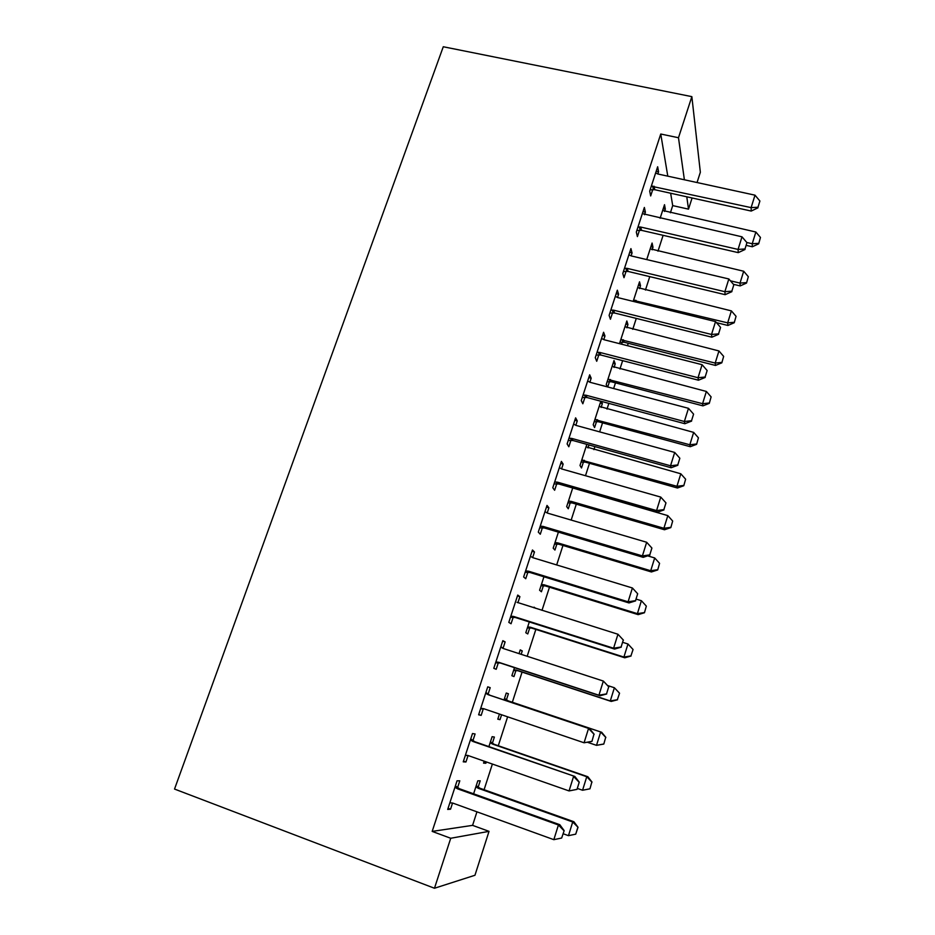 <?xml version="1.0" encoding="UTF-8"?>
<svg xmlns="http://www.w3.org/2000/svg" width="935" height="935" viewBox="0 0 935 935"><rect width="100%" height="100%" fill="white"/><g stroke="black" fill="none" stroke-linecap="round" stroke-linejoin="round"><path stroke-width="1.4" d="M667.789 176.154L660.753 134.021L432.18 831.402L472.584 825.36L476.943 811.837M484.096 789.701L492.383 764.047M498.285 745.733L507.623 716.829M512.333 702.255L522.069 672.101M527.176 656.276L535.848 629.419M542.008 610.345L549.476 587.203M556.676 564.939L562.963 545.456M571.168 520.07L576.299 504.14M585.485 475.716L589.494 463.281M593.912 449.63L594.894 446.591M599.639 431.876L602.549 422.854M607.002 409.098L608.849 403.371M613.64 388.539L615.475 382.859M619.952 368.986L622.64 360.653M627.467 345.693L628.25 343.274M632.761 329.307L636.279 318.403M645.442 290.049L649.767 276.631M657.983 251.199L663.114 235.328M670.395 212.759L672.709 205.606L688.511 209.148L686.781 196.806M472.584 825.36L489.028 831.355L474.957 875.265L434.471 888.25L450.728 838.263L489.028 831.355M660.753 134.021L678.483 137.737L691.853 96.644L700.35 172.239L697.042 182.535M692.087 197.975L688.511 209.148M434.471 888.25L174.529 789.058L443.283 46.75L691.853 96.644M492.383 743.231L494.381 737.049L492.114 736.687L488.9 746.609M486.329 761.92L485.896 763.252L483.547 763.112L484.178 761.172M472.923 740.59L475.097 733.963L472.491 733.543L463.246 761.838L465.946 762.002L468.061 755.527M520.129 650.246L522.268 650.935L520.246 649.872L519.03 653.623M522.268 650.935L521.169 654.325M515.921 670.512L513.969 676.566L511.877 675.713L514.484 667.66M502.691 641.106L505.134 641.901L502.831 640.685L493.797 668.303L496.193 669.285L498.308 662.81M505.134 641.901L503.065 648.259M543.375 585.742L541.423 591.773L539.577 590.23L543.936 576.778M532.05 551.229L534.481 551.966L532.459 549.99L523.635 576.977L525.75 578.73L527.854 572.278M534.481 551.966L532.646 557.622M570.221 502.796L568.281 508.792L566.68 506.606L572.711 487.988M560.743 463.421L563.162 464.099L561.397 461.387L552.784 487.754L554.63 490.256L556.722 483.839M563.162 464.099L561.584 468.926M600.258 402.985L602.362 403.558L601.404 401.384M602.362 403.558L601.088 407.485M596.507 421.615L594.578 427.575L593.199 424.77L600.819 401.232M588.781 377.588L591.189 378.219L589.681 374.806L581.266 400.577L582.844 403.78L584.924 397.398M591.189 378.219L589.868 382.251M625.842 324.024L627.934 324.55L626.836 320.974L619.484 343.659M627.934 324.55L626.882 327.823M622.242 342.14L621.576 344.197M616.188 293.672L618.584 294.256L617.334 290.189L609.106 315.375L610.438 319.244L612.507 312.909M618.584 294.256L617.521 297.54M650.9 246.711L652.981 247.191L652.081 243.053L646.728 259.579M652.981 247.191L652.127 249.82M642.999 211.614L645.384 212.163L644.367 207.453L636.314 232.079L637.401 236.602L639.47 230.29M645.384 212.163L644.554 214.711M640.533 227.03L639.856 229.087M672.709 205.606L670.64 193.229M656.183 171.269L658.556 171.783L657.656 166.769L649.696 191.126L650.667 195.953L652.723 189.665M658.556 171.783L657.843 173.992L755.001 195.17L751.121 207.617L651.298 186.205M663.231 208.645L665.311 209.113L664.516 204.695L660.122 218.252M665.311 209.113L664.563 211.439M629.676 252.415L632.06 252.976L630.926 248.593L622.792 273.488L623.996 277.695L626.064 271.36M632.06 252.976L631.113 255.886M627.046 268.345L626.427 270.25M638.441 285.163L640.522 285.678L639.528 281.809L633.182 301.386M640.522 285.678L639.575 288.623M635.765 300.357L635.274 301.9M602.561 335.396L604.968 336.004L603.589 332.264L595.268 357.731L596.717 361.272L598.797 354.914M604.968 336.004L603.776 339.65M613.115 363.306L615.218 363.844L614.003 360.559L606.242 384.507L607.201 386.833M615.218 363.844L614.05 367.443M609.445 381.667L607.727 386.973M574.838 420.259L577.257 420.914L575.621 417.851L567.113 443.915L568.819 446.766L570.899 440.373M577.257 420.914L575.808 425.343M588.957 444.943L587.975 447.958M583.44 461.995L581.5 467.967L580.004 465.466L586.841 444.359M546.472 507.074L548.903 507.787L547.01 505.426L538.303 532.097L540.278 534.236L542.37 527.808M548.903 507.787L547.197 513.011M556.874 544.053L554.923 550.06L553.193 548.191L558.405 532.132M517.452 595.911L519.895 596.67L517.733 595.069L508.804 622.371L511.059 623.75L513.175 617.287M519.895 596.67L517.908 602.748M535.638 608.334L534.084 607.177L533.885 607.785M529.724 627.899L527.772 633.942L525.797 632.738L529.292 621.95M487.743 686.839L490.209 687.657L487.743 686.839L478.615 714.796L481.163 715.369L483.278 708.87M490.209 687.657L488.082 694.156M506.256 693.034L508.406 693.758L506.256 693.034L504.012 699.976M508.406 693.758L506.431 699.824M501.592 714.772L500.015 719.669L497.794 719.167L499.454 714.048M457.589 787.586L459.798 780.807L457.051 780.807L447.69 809.441L450.541 809.196L452.552 803.013M478.171 787.13L480.216 780.818L477.808 780.818L473.601 793.803M432.18 831.402L450.728 838.263M684.385 179.777L678.483 137.737M478.697 714.539L481.163 715.369M497.864 718.945L500.015 719.669M463.479 761.137L465.946 762.002M483.746 762.504L485.896 763.252M448.064 808.296L450.541 809.196M757.969 207.243L759.91 201.025L757.969 207.243L751.121 207.617L751.226 211.065L654.745 189.711L650.117 189.852M655.645 172.905L657.854 173.992M759.91 201.025L755.001 195.17M751.226 211.065L757.981 207.815M746.294 245.391L752.324 246.77L752.231 243.743L755.866 232.02L662.646 210.445M758.659 243.836L760.471 237.467L758.659 243.836L752.324 246.77M746.808 242.504L752.231 243.743L758.647 243.322M755.866 232.02L760.471 237.467M744.985 248.967L746.948 242.668L744.985 248.967L738.066 249.423L738.253 252.637L641.503 230.349L636.852 230.454M642.357 213.601L742.004 236.824L738.066 249.423L640.744 227.065L637.962 227.053M746.948 242.668L742.004 236.824M738.253 252.637L745.008 249.505M731.848 291.159L733.835 284.801L731.848 291.159L724.87 291.697L725.139 294.677L628.098 271.442L623.435 271.524M628.904 254.752L631.312 255.945L728.844 278.969L724.87 291.697L627.256 268.392L624.463 268.357M733.835 284.801L728.844 278.969M725.139 294.677L731.895 291.662M733.414 284.31L740.181 285.911L740.017 283.095L743.699 271.243L650.222 248.815M746.516 283.071L748.327 276.69L746.516 283.071L740.181 285.911M730.434 280.827L740.017 283.095L746.492 282.604M743.699 271.243L748.327 276.69M716.479 322.657L727.909 325.474L727.675 322.856L731.392 310.887L637.658 287.583M734.232 322.739L736.055 316.322L734.232 322.739L727.909 325.474M633.509 300.38L727.675 322.856L734.197 322.306M731.392 310.887L736.055 316.322M718.571 333.853L720.569 327.414L718.571 333.853L711.523 334.461L711.874 337.196L614.552 313.003L609.865 313.05M615.312 296.36L617.731 297.587L715.544 321.582L711.523 334.461L613.617 310.175L610.824 310.116M720.569 327.414L715.544 321.582M711.874 337.196L718.618 334.309M705.13 377.027L707.152 370.529L705.13 377.027L698.024 377.728L698.457 380.206L600.843 355.031L596.144 355.043M601.567 338.447L603.987 339.709L702.091 364.697L698.024 377.728L599.826 352.437L597.021 352.366M707.152 370.529L702.091 364.697M698.457 380.206L705.2 377.448M619.94 342.257L624.183 342.245L715.497 365.445L715.193 363.06L718.945 350.952L624.954 326.759M721.82 362.827L723.655 356.387L721.82 362.827L715.497 365.445M620.77 339.697L715.193 363.06L721.773 362.429M718.945 350.952L723.655 356.387M607.131 381.772L611.396 381.784L702.956 405.86L702.571 403.686L706.369 391.449L612.121 366.356M709.279 403.359L711.114 396.884L709.279 403.359L702.956 405.86M607.89 379.423L702.571 403.686L709.221 402.997M706.369 391.449L711.114 396.884M691.538 420.715L693.583 414.135L691.538 420.715L684.362 421.498L684.876 423.719L586.993 397.527L582.271 397.504M587.659 381.012L590.078 382.31L688.476 408.315L684.362 421.498L585.883 395.189L583.066 395.096M693.583 414.135L688.476 408.315M684.876 423.719L691.62 421.089M594.192 421.697L598.47 421.743L690.275 446.708L689.82 444.768L693.665 432.391L599.16 406.374M696.598 444.324L698.433 437.814L696.598 444.324L690.275 446.708M594.87 419.593L689.82 444.768L696.528 443.996M693.665 432.391L698.433 437.814M677.781 464.917L679.85 458.255L677.781 464.917L670.535 465.782L671.143 467.745L572.968 440.514L568.235 440.467M573.587 424.069L576.018 425.402L674.696 452.435L670.535 465.782L571.764 438.421L568.936 438.305M679.85 458.255L674.696 452.435M671.143 467.745L677.875 465.244M581.114 462.065L585.404 462.135L677.466 488.012L676.928 486.293L680.809 473.788L586.046 446.825M683.777 485.733L685.624 479.199L683.777 485.733L677.466 488.012M581.722 460.184L676.928 486.293L683.695 485.452M680.809 473.788L685.624 479.199M663.862 509.633L665.965 502.89L663.862 509.633L656.557 510.58L657.258 512.275L558.791 483.991L554.046 483.909M559.364 467.629L561.795 468.984L660.764 497.093L656.557 510.58L557.494 482.168L554.654 482.028M665.965 502.89L660.764 497.093M657.258 512.275L663.967 509.914M567.896 502.855L572.197 502.948L664.504 529.759L663.897 528.275L667.824 515.629L573.599 488.245M670.816 527.609L672.674 521.04L670.816 527.609L664.504 529.759M568.422 501.207L571.063 501.347L663.897 528.275L670.722 527.352M667.824 515.629L672.674 521.04M649.778 554.876L651.905 548.05L649.778 554.876L642.403 555.916L643.198 557.342L544.45 527.983L539.682 527.866M544.976 511.679L547.407 513.081L646.669 542.265L642.403 555.916L543.06 526.405L540.208 526.253M651.905 548.05L646.669 542.265M643.198 557.342L649.907 555.109M554.525 544.088L558.85 544.217L651.414 571.963L650.713 570.736L654.687 557.95L647.663 555.857M657.702 569.941L659.572 563.349L657.702 569.941L651.414 571.963M554.981 542.686L557.622 542.838L650.713 570.736L657.597 569.731M654.687 557.95L659.572 563.349M635.531 600.667L637.682 593.76L635.531 600.667L628.086 601.801L628.974 602.935L529.946 572.477L525.154 572.325M530.414 556.255L532.845 557.692L632.399 587.975L628.086 601.801L528.45 571.168L525.599 570.993M637.682 593.76L632.399 587.975M628.974 602.935L635.671 600.854M541.014 585.777L545.35 585.929L638.173 614.646L637.389 613.652L641.41 600.726L636.209 599.136M644.46 612.741L646.33 606.114L644.46 612.741L638.173 614.646M541.4 584.609L544.053 584.784L637.389 613.652L644.332 612.577M641.41 600.726L646.33 606.114M621.109 646.997L623.283 640.008L621.109 646.997L613.594 648.224L614.576 649.077L515.267 617.486L510.463 617.299M517.055 602.327L617.953 634.246L613.594 648.224L513.666 616.469L510.802 616.258M623.283 640.008L617.953 634.246L623.446 640.159M614.576 649.077L621.272 647.137M527.363 627.911L531.711 628.098L624.779 657.796L623.914 657.06L627.969 643.993L622.757 642.345M632.937 649.369L627.969 643.993L633.077 649.498L630.915 655.903L633.077 649.498M527.656 626.999L530.32 627.198L623.914 657.06L630.915 655.903M631.055 656.019L624.779 657.796M606.523 693.887L608.72 686.828L606.523 693.887L598.926 695.219L600.013 695.769L500.412 663.032L495.597 662.81M500.774 646.973L503.217 648.481L603.344 681.066L598.926 695.219L498.717 662.296L495.842 662.062M608.72 686.828L603.344 681.066L608.884 686.921M500.868 646.658L503.486 648.574M600.013 695.769L606.686 693.98M513.56 670.512L517.92 670.734L611.233 701.437L610.286 700.958L614.388 687.739L607.715 685.565M619.402 693.104L614.388 687.739L619.554 693.197L617.357 699.707L619.554 693.197M513.771 669.869L516.436 670.079L610.286 700.958L617.357 699.707M617.509 699.789L611.233 701.437M484.26 708.894L480.555 708.859M591.937 741.397L593.97 734.197L591.937 741.397L584.071 742.776L483.582 708.66L480.695 708.414M485.686 693.139L488.14 694.693L589.704 728.786L594.157 734.255M485.896 692.519L489.917 695.243L589.704 728.786M591.75 741.361L584.071 742.776L588.547 728.447L593.97 734.197M603.8 744.061L605.705 737.341L603.8 744.061L596.507 745.347L600.656 731.976L506.63 700.373L504.339 698.936M605.705 737.341L600.656 731.976L601.672 732.28L508.173 700.853L504.526 698.398M587.811 742.402L596.507 745.347L603.636 744.015M605.868 737.388L601.672 732.28M467.932 755.492L465.326 755.457M577 789.385L579.256 782.151L577 789.385L569.053 790.928L468.271 755.597L465.373 755.316M470.422 739.865L472.888 741.455L574.838 776.447L579.256 782.151M470.737 738.919L474.758 741.7L574.838 776.447M576.79 789.397L569.053 790.928L573.576 776.424L579.045 782.151M589.95 788.824L591.855 782.081L589.95 788.824L582.563 790.25L586.759 776.728L492.488 744.073L490.197 742.6M591.855 782.081L586.759 776.728L587.87 776.751L494.124 744.295L490.466 741.782M577.304 788.415L582.563 790.25L589.763 788.836M592.03 782.081L587.87 776.751M561.654 838.029L564.167 830.642L561.654 838.029L553.836 839.665L452.774 803.083L449.864 802.779M454.971 787.141L457.437 788.778L558.417 824.974L559.796 824.693L564.167 830.642M455.392 785.867L459.424 788.731L559.796 824.693M553.836 839.665L558.417 824.974L563.945 830.701M563.197 833.763L568.468 835.668L572.711 821.982L478.182 788.263L475.892 786.756M577.842 827.323L575.726 834.16L578.04 827.276L572.711 821.982L573.903 821.736L479.912 788.217L476.242 785.645M568.468 835.668L575.726 834.16M578.04 827.276L573.903 821.736M652.7 186.112L653.39 189.618M654.068 186.205L654.745 189.711M639.365 226.96L640.124 230.244M640.744 227.065L641.503 230.349M625.877 268.275L626.731 271.325M627.256 268.392L628.098 271.442M636.595 302.215L636.104 300.427M635.239 301.888L634.807 300.31M612.238 310.046L613.173 312.874M613.617 310.175L614.552 313.003M598.435 352.296L599.464 354.879M599.826 352.437L600.843 355.031M624.183 342.245L623.365 339.756M622.897 342.117L622.067 339.627M611.396 381.784L610.497 379.517M610.099 381.644L609.199 379.376M584.48 395.037L585.602 397.375M585.883 395.189L586.993 397.527M598.47 421.743L597.488 419.686M597.161 421.591L596.179 419.534M570.373 438.258L571.577 440.35M571.764 438.421L572.968 440.514M585.404 462.135L584.352 460.3M584.094 461.972L583.031 460.137M556.091 481.981L557.4 483.816M557.494 482.168L558.791 483.991M572.197 502.948L571.063 501.347M570.888 502.785L569.742 501.172M541.645 526.218L543.048 527.796M543.06 526.405L544.45 527.983M558.85 544.217L557.622 542.838M557.529 544.041L556.302 542.662M527.036 570.969L528.532 572.278M528.45 571.168L529.946 572.477M545.35 585.929L544.053 584.784M544.03 585.742L542.721 584.597M512.251 616.247L513.853 617.275M513.666 616.469L515.267 617.486M531.711 628.098L530.32 627.198M530.39 627.899L528.988 626.999M497.291 662.062L498.998 662.81M498.717 662.296L500.412 663.032M501.943 647.826L503.322 648.516M517.92 670.734L516.436 670.079M516.587 670.512L515.103 669.869M482.156 708.426L483.968 708.882M488.14 694.693L489.917 695.243M486.866 694.015L488.643 694.565M506.98 700.221L505.426 699.742M508.173 700.853L506.63 700.373M466.845 755.34L467.477 755.387M472.888 741.455L474.758 741.7M471.602 740.765L473.484 741.011M492.92 743.652L491.272 743.43M494.124 744.295L492.488 744.073M457.437 788.778L459.424 788.731M456.151 788.065L458.15 788.018M478.708 787.551L476.967 787.597M479.912 788.217L478.182 788.263M640.206 226.983L640.978 230.267M626.169 268.263L627.023 271.314M635.543 301.958L635.075 300.299"/></g></svg>
